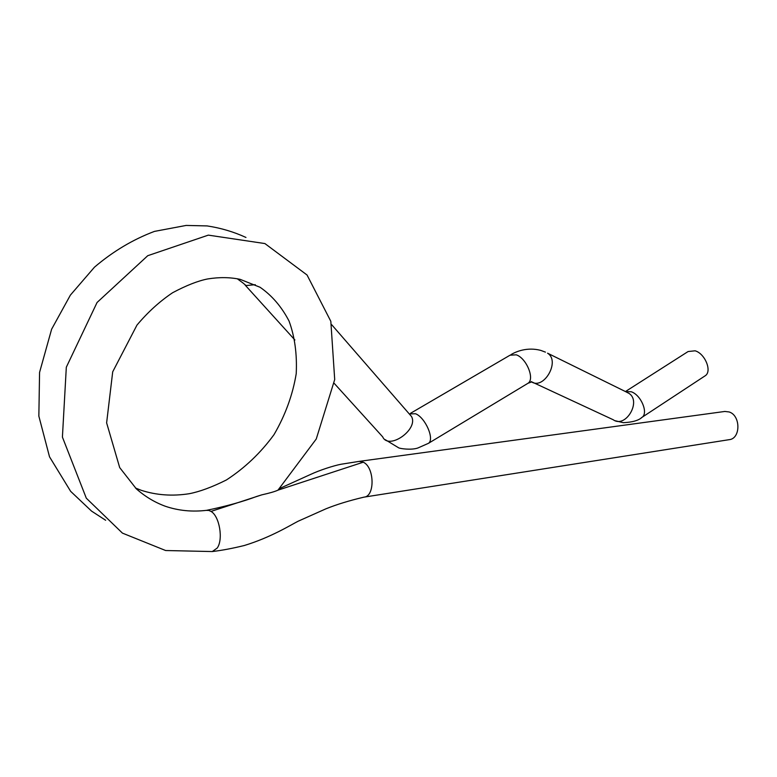<?xml version="1.0" encoding="UTF-8"?>
<svg xmlns="http://www.w3.org/2000/svg" width="777" height="777" viewBox="0 0 777 777"><rect width="100%" height="100%" fill="white"/><g stroke="black" fill="none" stroke-linecap="round" stroke-linejoin="round"><path stroke-width="1.17" d="M212.286 551.544L217.181 548.086C223.475 539.578 219.493 516.093 211.004 511.412L208.819 510.431L206.167 510.392M256.876 496.396L261.771 494.862C269.638 493.104 275.039 491.53 277.981 490.151L363.257 462.198C374.563 467.064 375.145 496.581 363.986 497.144L363.976 497.144C349.31 500.592 336.596 504.496 325.845 508.857L298.077 521.25C291.006 524.825 270.911 537.393 244.386 545.483C232.799 548.348 222.096 550.378 212.267 551.553L165.637 550.524L122.426 533.119L86.305 498.183L62.413 437.101L66.317 367.22L97.067 302.486L147.756 255.691L208.333 235.13L264.899 243.56L307.051 275.009L330.827 321.328L334.702 379.555L316.249 439.015L277.972 490.151M364.199 497.105L729.098 439.685C740.792 438.782 740.84 415.423 729.127 411.956L724.863 411.451L359.168 461.383L363.257 462.198M641.297 417.803L705.38 375.65C712.218 371.134 704.972 353.525 695.104 350.806L688.111 351.534L625.378 391.589M242.997 282.983L246.027 285.538L255.293 284.693M261.771 494.862L211.004 511.412M615.394 420.784L623.29 422.678C632.381 422.28 638.636 420.493 642.045 417.317C648.62 412.975 640.957 394.852 631.196 391.744L625.417 391.608M627.01 392.327L547.571 353.195C560.673 361.188 543.492 390.744 531.118 381.575L613.238 419.755C625.611 428.71 641.851 401.136 628.797 393.279L626.553 392.162M510.936 354.671C516.268 351.35 527.573 346.911 540.753 350.388L545.425 352.127M531.128 382.138L528.039 383.246C535.003 378.914 526.369 358.022 516.219 354.817L510.013 355.215L410.567 413.277M528.039 383.246L428.448 443.327C434.809 439.345 425.388 417.608 415.569 413.752L409.411 413.918M334.188 383.343L382.672 436.839C388.723 450.563 418.871 429.273 411.48 416.462L409.013 413.617M206.915 510.266C226.447 506.206 243.094 501.573 256.866 496.386M359.168 461.383L341.074 464.248C333.887 465.608 319.735 470.134 310.625 474.417L279.749 488.451M409.518 414.209L331.701 324.718M428.448 443.327L417.793 448.028C411.13 450.272 400.116 448.65 398.679 447.834L385.159 439.617M294.901 339.996L245.163 285.11M245.959 237.451C233.79 231.847 220.843 228.001 207.138 225.922L186.13 225.437L154.468 231.391C132.993 239.471 112.986 251.398 94.464 267.181L70.386 295.114L51.622 329.215L39.569 372.406L38.85 416.122L49.514 456.808L70.649 491.346L91.56 511.111L105.662 520.269M243.055 283.032L237.267 278.758M240.219 279.37C230.118 277.204 219.269 277.068 207.653 278.953C198.028 280.837 186.344 285.421 172.611 292.725C159.732 301.359 147.844 312.15 136.966 325.097L112.704 371.814L106.624 422.863L119.687 467.579L136.315 488.82C145.085 496.561 154.74 502.369 165.268 506.235C178.428 510.722 192.317 512.082 206.925 510.295M240.268 279.39L260.081 287.276C271.94 295.493 281.604 306.75 289.044 321.037C294.765 336.626 297.154 354.166 296.222 373.679C292.735 394.842 285.334 415.161 274.019 434.625C260.703 452.874 244.813 467.997 226.379 479.982C212.024 487.14 199.64 491.715 189.219 493.716C172.455 496.348 156.459 495.211 141.249 490.306M135.451 488.005L141.181 490.277"/></g></svg>
